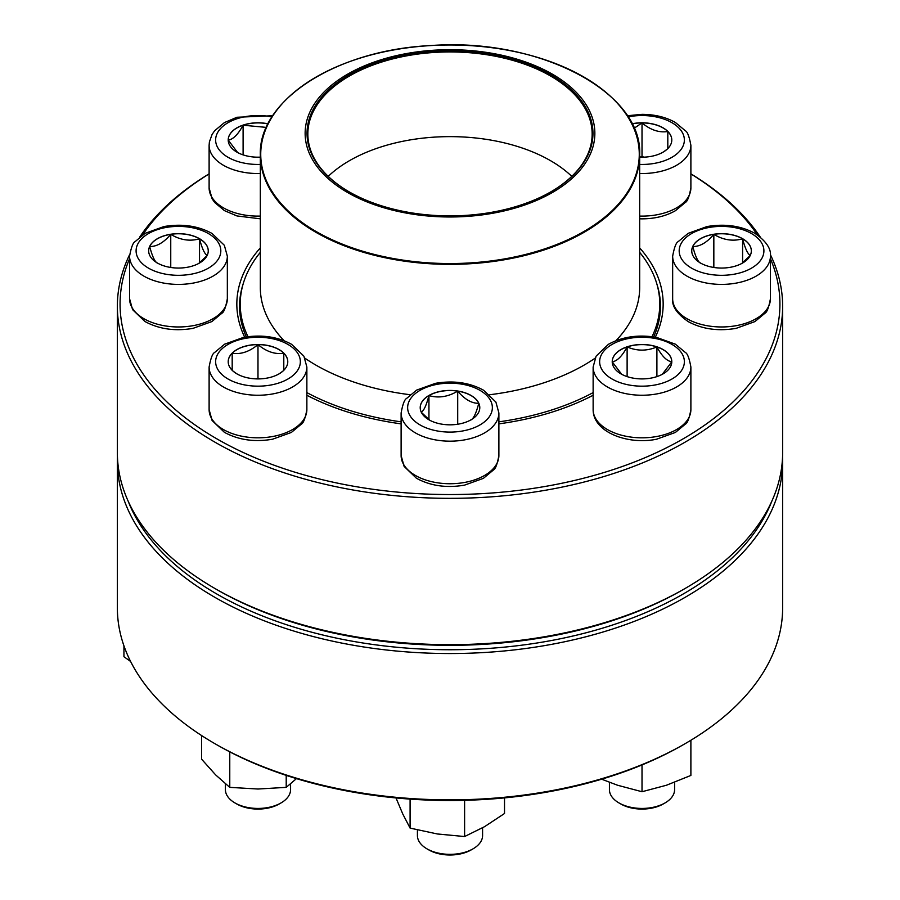 <?xml version="1.0" encoding="UTF-8"?>
<svg xmlns="http://www.w3.org/2000/svg" width="900" height="900" viewBox="0 0 900 900"><rect width="100%" height="100%" fill="white"/><g stroke="black" fill="none" stroke-linecap="round" stroke-linejoin="round"><path stroke-width="1.35" d="M770.355 254.576A332.64 192.049 180 0 1 782.64 306.281A332.64 192.049 180 0 1 577.294 483.716A332.64 192.049 180 0 1 214.785 442.08A332.64 192.049 180 0 1 117.36 306.281A332.64 192.049 180 0 1 129.645 254.576M139.77 236.993A332.64 192.049 180 0 1 209.115 173.846M690.885 173.846A332.64 192.049 180 0 1 760.23 236.993M117.36 306.281L117.36 452.61A332.64 192.049 0 0 0 214.785 588.409A332.64 192.049 0 0 0 685.215 588.409A332.64 192.049 0 0 0 782.64 452.61L782.64 306.281M214.785 588.409L216.709 589.523L214.785 588.409M129.578 258.671A329.929 190.485 0 0 0 216.709 438.761A329.929 190.485 0 0 0 611.921 470.025A329.929 190.485 0 0 0 770.423 258.671M757.395 234.889A329.929 190.485 0 0 0 690.885 173.914M209.115 173.914A329.929 190.485 0 0 0 142.605 234.889M244.699 337.185A213.165 123.064 180 0 1 260.325 247.905M639.675 247.905A213.165 123.064 180 0 1 655.301 337.185M593.134 395.257A213.165 123.064 180 0 1 498.881 423.855M401.119 423.855A213.165 123.064 180 0 1 306.866 395.257M685.215 588.409L683.291 589.523A329.929 190.485 180 0 1 216.709 589.523M653.648 336.915A210.442 121.5 0 0 0 660.442 306.281A210.442 121.5 0 0 0 656.786 283.736M243.214 283.736A210.442 121.5 0 0 0 239.558 306.281A210.442 121.5 0 0 0 246.352 336.915M199.519 238.691A29.79 17.201 180 0 1 208.249 250.852A29.79 17.201 180 0 1 178.459 268.054A29.79 17.201 180 0 1 148.669 250.852A29.79 17.201 180 0 1 167.062 234.968A29.79 17.201 180 0 1 199.519 238.691M157.399 263.126C154.845 261.866 152.269 256.331 149.681 246.51A29.79 17.201 0 0 0 148.669 250.909M170.752 234.349A29.79 17.201 0 0 0 149.681 246.51C156.701 246.701 163.721 242.64 170.752 234.349C180.281 240.075 189.866 241.56 199.519 238.804A29.79 17.201 0 0 0 170.752 234.349L170.752 267.469M208.249 250.909A29.79 17.201 0 0 0 199.519 238.804C202.072 248.546 204.649 254.093 207.225 255.42M207.112 255.555L198.686 263.475M199.519 238.804L199.519 262.868M639.675 252.338A209.768 121.106 180 0 1 659.768 304.065A209.768 121.106 180 0 1 652.016 336.69M593.134 392.603A209.768 121.106 180 0 1 498.881 421.841M401.119 421.841A209.768 121.106 180 0 1 306.866 392.603M247.984 336.69A209.768 121.106 180 0 1 240.232 304.065A209.768 121.106 180 0 1 260.325 252.338M527.794 62.786A144.866 83.644 180 0 1 516.949 207.518A144.866 83.644 180 0 1 305.269 129.735A144.866 83.644 180 0 1 527.794 62.786M526.77 63.709A142.965 82.541 180 0 1 551.092 191.711A142.965 82.541 180 0 1 348.907 191.711A142.965 82.541 180 0 1 338.49 81.698A142.965 82.541 180 0 1 526.77 63.709M349.189 191.88A142.155 82.069 180 0 1 307.845 134.01A142.155 82.069 180 0 1 381.6 62.066A142.155 82.069 180 0 1 526.331 64.778A142.155 82.069 180 0 1 592.155 134.01A142.155 82.069 180 0 1 550.811 191.88M117.36 461.486L117.36 607.815A332.64 192.049 0 0 0 214.785 743.614A332.64 192.049 0 0 0 685.215 743.614A332.64 192.049 0 0 0 782.64 607.815L782.64 461.486A332.64 192.049 180 0 1 450 653.535A332.64 192.049 180 0 1 117.36 461.486A332.64 192.049 180 0 1 117.45 457.054M782.55 457.054A332.64 192.049 180 0 1 782.64 461.486M685.215 743.614L683.291 744.716A329.929 190.485 180 0 1 216.709 744.716L214.785 743.614M128.104 501.019A329.929 190.485 0 0 0 450 649.744A329.929 190.485 0 0 0 771.896 501.019M123.941 645.829L123.941 656.719L130.59 661.444M257.985 344.509A29.79 17.201 180 0 1 287.775 361.71A29.79 17.201 180 0 1 257.985 378.911A29.79 17.201 180 0 1 228.206 361.71A29.79 17.201 180 0 1 257.985 344.509M225.405 783.832L225.405 789.615A32.58 18.81 0 0 0 234.945 802.924A32.58 18.81 0 0 0 257.985 808.436A32.58 18.81 0 0 0 281.036 802.924A32.58 18.81 0 0 0 290.576 789.615L290.576 783.832M281.036 802.924L279.113 804.026A29.869 17.246 180 0 1 236.869 804.026L234.945 802.924M283.061 370.991L279.293 373.736M236.734 373.759L232.909 370.991M232.189 370.418L232.189 353.228A29.79 17.201 0 0 0 228.206 361.766M257.985 344.621A29.79 17.201 0 0 0 232.189 353.228C240.739 354.623 249.334 351.754 257.985 344.621C266.535 351.72 275.13 354.577 283.793 353.228A29.79 17.201 0 0 0 257.985 344.621L257.985 378.214L256.016 378.866M287.775 361.766A29.79 17.201 0 0 0 283.793 353.228L283.793 370.418M259.965 378.866L257.985 378.214M283.793 353.228L283.793 370.305M232.189 353.228L232.189 370.305M201.555 735.514L201.555 759.139L215.662 774.911L229.77 787.365L229.77 751.86M286.211 775.384L286.211 787.365L257.985 789.019L229.77 787.365M296.46 778.624L286.211 787.365M428.94 395.471A29.79 17.201 180 0 1 461.396 391.736A29.79 17.201 180 0 1 479.79 407.632A29.79 17.201 180 0 1 450 424.822A29.79 17.201 180 0 1 420.21 407.632A29.79 17.201 180 0 1 428.94 395.471M417.42 829.969L417.42 835.538A32.58 18.81 0 0 0 426.96 848.835A32.58 18.81 0 0 0 473.04 848.835L473.04 848.835A32.58 18.81 0 0 0 482.58 835.538L482.58 827.786M473.04 848.835L471.116 849.949A29.869 17.246 180 0 1 428.884 849.949L426.96 848.835M479.79 407.689A29.79 17.201 0 0 0 478.777 403.29C476.224 413.032 473.647 418.567 471.06 419.895M429.772 420.255L421.346 412.324M421.223 412.189C423.776 410.929 426.353 405.394 428.94 395.584A29.79 17.201 0 0 0 420.21 407.689M457.706 391.129A29.79 17.201 0 0 0 428.94 395.584C438.469 398.351 448.054 396.866 457.706 391.129C464.738 399.42 471.757 403.47 478.777 403.29A29.79 17.201 0 0 0 457.706 391.129L457.706 424.238M428.94 395.584L428.94 419.647M410.096 799.11L410.096 828.101L402.784 814.016L396 797.94M464.603 800.325L464.603 836.539L437.355 833.974L410.096 828.101M504.517 797.895L504.517 813.499L484.56 826.673L464.603 836.539M612.225 361.71A29.79 17.201 180 0 1 642.015 344.509A29.79 17.201 180 0 1 671.794 361.71A29.79 17.201 180 0 1 642.015 378.911A29.79 17.201 180 0 1 612.225 361.71M690.885 409.601L690.885 367.031A48.881 28.215 180 0 1 642.015 395.246A48.881 28.215 180 0 1 593.134 367.031L593.134 409.601A48.881 28.215 0 0 0 642.015 437.816A48.881 28.215 0 0 0 690.885 409.601C689.288 418.309 687.465 423.146 685.406 424.114L675.383 432.45L656.561 439.223C627.649 445.14 592.976 432.045 593.134 409.601M609.424 782.325L609.424 789.615A32.58 18.81 0 0 0 618.964 802.924A32.58 18.81 0 0 0 665.055 802.924A32.58 18.81 0 0 0 674.595 789.615L674.595 782.325M665.055 802.924L663.131 804.026A29.869 17.246 180 0 1 620.887 804.026L618.964 802.924M671.794 361.766A29.79 17.201 0 0 0 656.899 346.928C661.837 356.108 666.799 361.069 671.794 361.822L662.31 374.287M621.686 374.287L612.248 361.868M612.225 361.822C617.153 361.136 622.114 356.164 627.12 346.928A29.79 17.201 0 0 0 612.225 361.766M656.899 346.928A29.79 17.201 0 0 0 627.12 346.928C637.043 351.169 646.976 351.169 656.899 346.928L656.899 376.605M627.12 346.928L627.12 376.605M642.015 764.933L642.015 791.73L617.569 785.239L601.65 779.197M690.885 740.261L690.885 775.44L666.45 785.239L642.015 791.73M700.481 263.014A29.79 17.201 180 0 1 691.751 250.852A29.79 17.201 180 0 1 721.541 233.662A29.79 17.201 180 0 1 751.331 250.852A29.79 17.201 180 0 1 732.938 266.749A29.79 17.201 180 0 1 700.481 263.014M751.331 250.909A29.79 17.201 0 0 0 742.601 238.804A29.79 17.201 0 0 0 713.835 234.349C723.364 240.075 732.949 241.56 742.601 238.804C745.155 248.546 747.731 254.093 750.319 255.42M750.195 255.555L741.78 263.475M700.481 263.126C697.928 261.866 695.351 256.331 692.775 246.51A29.79 17.201 0 0 0 691.751 250.909M713.835 234.349A29.79 17.201 0 0 0 692.775 246.51C699.795 246.701 706.815 242.64 713.835 234.349L713.835 267.469M742.601 238.804L742.601 262.868M631.957 123.806A29.79 17.201 180 0 1 671.794 139.995A29.79 17.201 180 0 1 642.015 157.196A29.79 17.201 180 0 1 639.675 157.14M634.061 128.295L642.015 122.918A29.79 17.201 0 0 0 632.014 123.907M671.794 140.051A29.79 17.201 0 0 0 667.811 131.513A29.79 17.201 0 0 0 642.015 122.918C650.554 130.005 659.149 132.874 667.811 131.513L667.811 148.714M667.091 149.276L663.311 152.021M643.984 157.162L642.015 156.499L640.035 157.162M667.811 131.513L667.811 148.601M642.015 122.918L642.015 156.499M260.325 157.14A29.79 17.201 180 0 1 228.206 139.995A29.79 17.201 180 0 1 268.043 123.806M260.325 218.824L236.97 215.944L224.404 210.611L214.627 202.444L212.096 198.776L209.115 187.886L209.115 145.316A48.881 28.215 180 0 0 260.325 173.509M237.667 152.572L228.229 140.153M228.206 140.108C233.134 139.421 238.095 134.46 243.101 125.212A29.79 17.201 0 0 0 228.206 140.051M267.986 123.907A29.79 17.201 0 0 0 243.101 125.212L266.332 127.395M243.101 125.212L243.101 154.89M148.5 268.144A42.356 24.457 0 0 0 219.375 257.186A42.356 24.457 0 0 0 167.49 227.227A42.356 24.457 0 0 0 148.5 268.144M227.34 298.744C225.731 307.451 223.909 312.289 221.861 313.256L211.826 321.593L193.005 328.365C174.982 331.436 158.94 329.13 144.877 321.469L132.57 309.634L129.578 298.744A48.881 28.215 0 0 0 143.899 318.701A48.881 28.215 0 0 0 197.167 324.821A48.881 28.215 0 0 0 227.34 298.744L227.34 256.174A48.881 28.215 180 0 1 197.167 282.251A48.881 28.215 180 0 1 143.899 276.131A48.881 28.215 180 0 1 129.578 256.174C131.175 247.466 133.009 242.629 135.056 241.672L145.08 233.336L163.912 226.564C181.924 223.493 197.977 225.787 212.04 233.46L224.347 245.295L227.34 256.174M622.957 109.901A189.675 109.508 180 0 1 639.675 154.856L639.675 287.662A189.675 109.508 180 0 1 615.949 340.684M595.069 358.211A189.675 109.508 180 0 1 489.814 394.729M410.186 394.729A189.675 109.508 180 0 1 304.931 358.211M284.051 340.684A189.675 109.508 180 0 1 260.325 287.662L260.325 154.856A189.675 109.508 180 0 1 277.043 109.901M348.154 247.23A189.675 109.508 180 0 1 260.325 154.856C258.334 99.889 336.904 49.871 430.942 45.551C538.346 37.451 642.769 91.755 639.675 154.856A189.675 109.508 180 0 1 541.26 250.852A189.675 109.508 180 0 1 348.154 247.23M348.368 246.454A189.27 109.271 0 0 0 609.66 212.951A189.27 109.271 0 0 0 551.632 62.089A189.27 109.271 0 0 0 290.34 95.603A189.27 109.271 0 0 0 348.368 246.454M328.23 176.355A142.155 82.069 180 0 1 526.331 149.468A142.155 82.069 180 0 1 571.77 176.355M257.985 386.168A42.356 24.457 0 0 0 294.671 349.481A42.356 24.457 0 0 0 221.31 349.481A42.356 24.457 0 0 0 257.985 386.168M306.866 409.601C305.269 418.309 303.446 423.146 301.387 424.114L291.364 432.45L272.543 439.223C254.52 442.294 238.477 439.988 224.404 432.326L212.096 420.491L209.115 409.601A48.881 28.215 0 0 0 257.985 437.816A48.881 28.215 0 0 0 306.866 409.601L306.866 367.031A48.881 28.215 180 0 1 257.985 395.246A48.881 28.215 180 0 1 209.115 367.031C210.713 358.324 212.535 353.486 214.594 352.519L224.618 344.183L243.439 337.41C261.461 334.339 277.504 336.645 291.577 344.306L303.885 356.141L306.866 367.031M479.959 424.924A42.356 24.457 0 0 0 460.969 384.007A42.356 24.457 0 0 0 409.084 413.955A42.356 24.457 0 0 0 479.959 424.924M498.881 455.524C497.284 464.22 495.45 469.058 493.402 470.025L483.379 478.361L464.546 485.134C446.524 488.205 430.481 485.91 416.419 478.238L404.111 466.402L401.119 455.524A48.881 28.215 0 0 0 431.291 481.59A48.881 28.215 0 0 0 484.56 475.47A48.881 28.215 0 0 0 498.881 455.524L498.881 412.954A48.881 28.215 180 0 1 484.56 432.9A48.881 28.215 180 0 1 431.291 439.02A48.881 28.215 180 0 1 401.119 412.954C402.716 404.246 404.55 399.409 406.598 398.441L416.621 390.105L435.454 383.332C453.476 380.261 469.519 382.556 483.581 390.229L495.889 402.064L498.881 412.954M684.371 361.71A42.356 24.457 0 0 0 620.831 340.526A42.356 24.457 0 0 0 620.831 382.894A42.356 24.457 0 0 0 684.371 361.71M751.5 233.561A42.356 24.457 0 0 0 680.625 244.53A42.356 24.457 0 0 0 732.51 274.477A42.356 24.457 0 0 0 751.5 233.561M770.423 298.744C768.825 307.451 766.991 312.289 764.944 313.256L754.92 321.593L736.087 328.365C718.279 331.402 702.36 329.186 688.331 321.683C676.98 313.808 671.76 306.157 672.66 298.744A48.881 28.215 0 0 0 686.981 318.701A48.881 28.215 0 0 0 740.25 324.821A48.881 28.215 0 0 0 770.423 298.744L770.423 256.174A48.881 28.215 180 0 1 721.541 284.4A48.881 28.215 180 0 1 672.66 256.174C674.269 247.466 676.091 242.629 678.139 241.672L688.174 233.336L706.995 226.564C724.804 223.515 740.722 225.743 754.751 233.235C766.069 241.065 771.3 248.715 770.423 256.174M639.675 164.419A42.356 24.457 0 0 0 684.349 140.67A42.356 24.457 0 0 0 642.015 115.538A42.356 24.457 0 0 0 628.02 116.91M639.675 216.079A48.881 28.215 0 0 0 642.015 216.112A48.881 28.215 0 0 0 690.885 187.886L690.885 145.316A48.881 28.215 180 0 1 639.675 173.509M271.98 116.91A42.356 24.457 0 0 0 215.629 139.995A42.356 24.457 0 0 0 260.325 164.419M209.115 187.886A48.881 28.215 0 0 0 260.325 216.079M129.578 298.744L129.578 256.174M240.232 304.065L240.232 316.035M659.768 304.065L659.768 316.035M209.115 409.601L209.115 367.031M401.119 455.524L401.119 412.954M690.885 367.031C689.288 358.324 687.465 353.486 685.406 352.519L675.383 344.183L656.561 337.41C638.539 334.339 622.496 336.645 608.423 344.306L596.115 356.141L593.134 367.031M672.66 298.744L672.66 256.174M690.885 187.886C689.288 196.594 687.465 201.431 685.406 202.399L675.383 210.735C665.887 216.079 654.773 218.79 642.015 218.857L639.675 218.824M690.885 145.316C689.288 136.609 687.465 131.782 685.406 130.815L675.383 122.479C665.887 117.124 654.773 114.424 642.015 114.345L627.266 115.74M272.734 115.74L236.97 117.259L224.404 122.603L214.627 130.77L212.096 134.438L209.396 141.93L209.115 145.316"/></g></svg>
